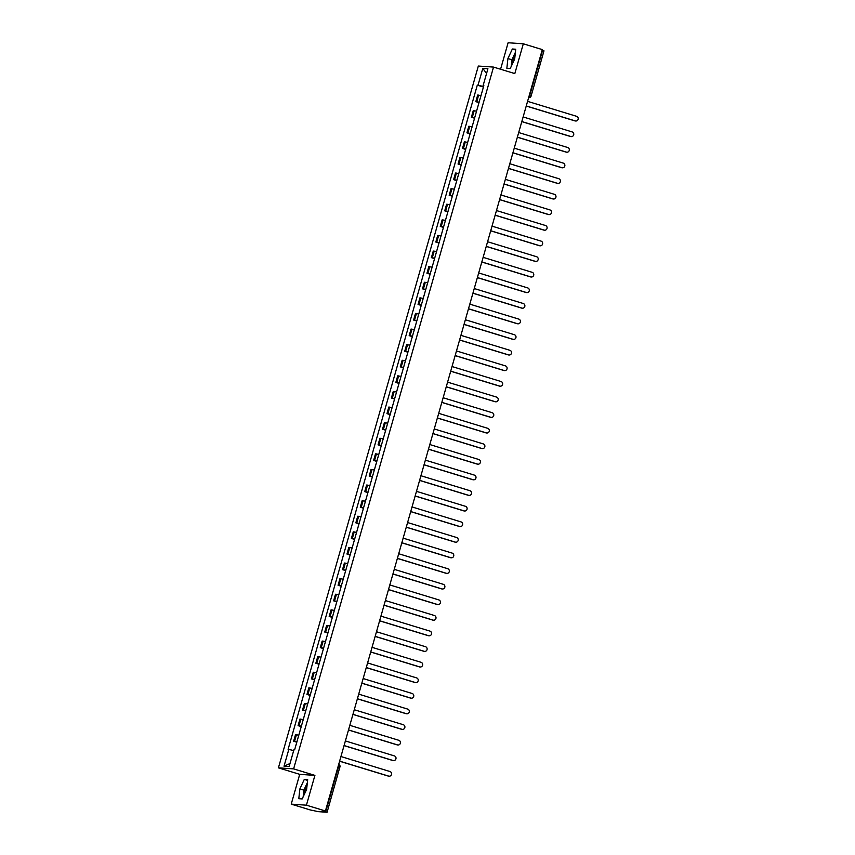 <?xml version="1.0" encoding="UTF-8"?>
<svg xmlns="http://www.w3.org/2000/svg" width="855" height="855" viewBox="0 0 855 855"><rect width="100%" height="100%" fill="white"/><g stroke="black" fill="none" stroke-linecap="round" stroke-linejoin="round"><path stroke-width="1.28" d="M512.081 64.606A8.123 2.319 107 0 1 512.936 59.829A8.123 2.319 107 0 1 515.18 54.399M304.017 794.99A8.123 2.319 107 0 1 304.882 790.223A8.123 2.319 107 0 1 307.127 784.794M291.224 804.138L306.421 805.186L325.424 810.989L542.316 49.601L523.313 43.797L514.817 73.594L493.527 67.085L478.33 66.049L278.42 767.843L299.72 774.341L291.224 804.138L310.237 809.942L318.402 811.662L326.995 812.25L325.702 811.705L338.601 766.411A2.084 0.599 -73 0 0 338.687 764.434A2.084 2.084 0 0 1 340.001 766.935L338.163 766.272M523.313 43.797L508.116 42.75L500.57 69.244M306.421 805.186L314.907 775.389L293.618 768.88L493.527 67.085M325.424 810.989L322.741 810.807L325.702 811.705M542.145 50.178L543.887 50.862M480.991 95.589L477.699 95.044L475.818 101.649L479.11 102.194M478.992 102.611L475.818 101.649M476.545 111.193L473.264 110.648L471.383 117.242L474.664 117.798M474.546 118.214L471.383 117.242M472.099 126.797L468.818 126.251L466.937 132.846L470.229 133.391M470.1 133.818L466.937 132.846M467.664 142.39L464.372 141.845L462.491 148.449L465.783 148.994M465.665 149.411L462.491 148.449M463.218 157.993L459.926 157.448L458.045 164.042L461.337 164.588M461.219 165.015L458.045 164.042M458.772 173.597L455.48 173.041L453.61 179.646L456.891 180.191M456.773 180.619L453.61 179.646M454.326 189.19L451.045 188.645L449.164 195.25L452.445 195.795M452.327 196.212L449.164 195.25M449.89 204.794L446.599 204.249L444.718 210.843L448.009 211.388M447.881 211.816L444.718 210.843M445.444 220.387L442.153 219.842L440.272 226.447L443.563 226.992M443.446 227.409L440.272 226.447M440.998 235.991L437.707 235.446L435.826 242.05L439.117 242.596M439 243.012L435.826 242.05M436.552 251.594L433.271 251.049L431.39 257.644L434.671 258.189M434.554 258.616L431.39 257.644M432.106 267.188L428.825 266.642L426.944 273.247L430.225 273.792M430.108 274.209L426.944 273.247M427.671 282.791L424.379 282.246L422.498 288.84L425.79 289.396M425.662 289.813L422.498 288.84M423.225 298.395L419.933 297.85L418.052 304.444L421.344 304.989M421.226 305.417L418.052 304.444M418.779 313.988L415.487 313.443L413.606 320.048L416.898 320.593M416.78 321.01L413.606 320.048M414.333 329.592L411.052 329.047L409.171 335.641L412.452 336.186M412.334 336.613L409.171 335.641M409.887 345.196L406.606 344.64L404.725 351.245L408.017 351.79M407.888 352.217L404.725 351.245M405.452 360.789L402.16 360.244L400.279 366.848L403.571 367.394M403.453 367.81L400.279 366.848M401.006 376.392L397.714 375.847L395.833 382.442L399.125 382.987M399.007 383.414L395.833 382.442M396.56 391.985L393.268 391.44L391.398 398.045L394.679 398.59M394.561 399.007L391.398 398.045M392.114 407.589L388.833 407.044L386.952 413.649L390.233 414.194M390.115 414.611L386.952 413.649M387.678 423.193L384.387 422.648L382.506 429.242L385.797 429.787M385.669 430.215L382.506 429.242M383.232 438.786L379.941 438.241L378.06 444.846L381.351 445.391M381.234 445.808L378.06 444.846M378.786 454.39L375.495 453.845L373.614 460.439L376.905 460.995M376.788 461.411L373.614 460.439M374.34 469.994L371.049 469.448L369.178 476.043L372.459 476.588M372.342 477.015L369.178 476.043M369.894 485.587L366.613 485.042L364.732 491.646L368.013 492.191M367.896 492.608L364.732 491.646M365.459 501.19L362.167 500.645L360.286 507.239L363.578 507.785M363.45 508.212L360.286 507.239M361.013 516.794L357.721 516.238L355.84 522.843L359.132 523.388M359.015 523.805L355.84 522.843M356.567 532.387L353.275 531.842L351.394 538.447L354.686 538.992M354.569 539.409L351.394 538.447M352.121 547.991L348.84 547.446L346.959 554.04L350.24 554.585M350.123 555.013L346.959 554.04M347.675 563.584L344.394 563.039L342.513 569.644L345.805 570.189M345.677 570.606L342.513 569.644M343.24 579.188L339.948 578.643L338.067 585.237L341.359 585.793M341.231 586.209L338.067 585.237M338.794 594.791L335.502 594.246L333.621 600.841L336.913 601.386M336.795 601.813L333.621 600.841M334.348 610.385L331.056 609.839L329.175 616.444L332.467 616.989M332.349 617.406L329.175 616.444M329.902 625.988L326.621 625.443L324.74 632.037L328.021 632.582M327.903 633.01L324.74 632.037M325.456 641.592L322.175 641.036L320.294 647.641L323.585 648.186M323.457 648.614L320.294 647.641M321.02 657.185L317.729 656.64L315.848 663.245L319.139 663.79M319.022 664.207L315.848 663.245M316.574 672.789L313.283 672.244L311.402 678.838L314.693 679.383M314.576 679.811L311.402 678.838M312.128 688.382L308.837 687.837L306.966 694.442L310.247 694.987M310.13 695.404L306.966 694.442M307.682 703.986L304.401 703.441L302.52 710.045L305.801 710.591M305.684 711.007L302.52 710.045M303.247 719.589L299.955 719.044L298.074 725.639L301.366 726.184M301.238 726.611L298.074 725.639M298.801 735.182L295.509 734.637L293.628 741.242L296.92 741.787M296.803 742.204L293.628 741.242M483.567 86.569L478.02 85.19L482.808 68.389L487.916 68.742L483.128 85.543L483.78 85.81M289.995 763.526L284.031 766.187L289.14 766.54L293.928 749.739L294.644 749.782L483.845 85.596L483.128 85.543M284.031 766.187L288.819 749.386L293.682 750.594M478.02 85.19L477.304 85.147L288.103 749.333L288.819 749.386M278.42 767.843L293.618 768.88M510.243 68.539L514.689 59.006L515.736 49.237L512.359 49.002L507.913 58.535L506.855 68.304L510.243 68.539M299.72 774.341L314.907 775.389M302.189 798.933L306.624 789.4L307.682 779.632L304.295 779.397L299.859 788.93L298.801 798.698L302.189 798.933M483.438 87.018L477.304 85.147M482.808 68.389L486.57 73.466M515.415 52.273L511.921 59.765L511.194 66.498M511.921 59.765L507.913 58.535M515.661 50.017L512.359 49.002M307.351 782.667L303.867 790.159L303.14 796.881M303.867 790.159L299.859 788.93M307.597 780.401L304.295 779.397M575.565 120.983A2.394 2.287 -86.1 0 1 574.87 120.886L526.242 106.031M526.263 105.945L575.265 120.908A2.394 2.287 93.9 0 0 578.183 119.027A2.394 2.287 93.9 0 0 576.58 116.312L527.578 101.35M571.119 136.576A2.394 2.287 -86.1 0 1 570.435 136.49L521.796 121.634M521.817 121.549L570.83 136.511A2.394 2.287 93.9 0 0 573.737 134.63A2.394 2.287 93.9 0 0 572.134 131.916L523.132 116.943M566.673 152.179A2.394 2.287 -86.1 0 1 565.989 152.083L517.35 137.228M517.371 137.142L566.384 152.115A2.394 2.287 93.9 0 0 569.291 150.224A2.394 2.287 93.9 0 0 567.688 147.509L518.686 132.546M562.237 167.783A2.394 2.287 -86.1 0 1 561.543 167.687L512.904 152.831M512.936 152.746L561.938 167.708A2.394 2.287 93.9 0 0 564.845 165.827A2.394 2.287 93.9 0 0 563.253 163.113L514.24 148.15M557.791 183.376A2.394 2.287 -86.1 0 1 557.097 183.28L508.469 168.435M508.49 168.35L557.492 183.312A2.394 2.287 93.9 0 0 560.399 181.431A2.394 2.287 93.9 0 0 558.807 178.716L509.794 163.743M553.345 198.98A2.394 2.287 -86.1 0 1 552.651 198.884L504.023 184.028M504.044 183.943L553.046 198.916A2.394 2.287 93.9 0 0 555.964 197.024A2.394 2.287 93.9 0 0 554.361 194.309L505.358 179.347M548.899 214.584A2.394 2.287 -86.1 0 1 548.215 214.487L499.577 199.632M499.598 199.546L548.611 214.509A2.394 2.287 93.9 0 0 551.518 212.628A2.394 2.287 93.9 0 0 549.915 209.913L500.912 194.951M544.453 230.177A2.394 2.287 -86.1 0 1 543.769 230.081L495.13 215.236M495.152 215.15L544.165 230.113A2.394 2.287 93.9 0 0 547.072 228.232A2.394 2.287 93.9 0 0 545.469 225.506L496.466 210.544M540.018 245.78A2.394 2.287 -86.1 0 1 539.323 245.684L490.685 230.829M490.717 230.743L539.719 245.716A2.394 2.287 93.9 0 0 542.626 243.825A2.394 2.287 93.9 0 0 541.033 241.11L492.02 226.148M535.572 261.384A2.394 2.287 -86.1 0 1 534.877 261.288L486.249 246.432M486.271 246.347L535.273 261.309A2.394 2.287 93.9 0 0 538.19 259.428A2.394 2.287 93.9 0 0 536.587 256.714L487.585 241.741M531.126 276.977A2.394 2.287 -86.1 0 1 530.442 276.881L481.803 262.025M481.825 261.94L530.827 276.913A2.394 2.287 93.9 0 0 533.744 275.032A2.394 2.287 93.9 0 0 532.141 272.307L483.139 257.344M526.68 292.581A2.394 2.287 -86.1 0 1 525.996 292.485L477.357 277.629M477.379 277.544L526.391 292.506A2.394 2.287 93.9 0 0 529.298 290.625A2.394 2.287 93.9 0 0 527.695 287.911L478.693 272.948M522.234 308.174A2.394 2.287 -86.1 0 1 521.55 308.078L472.911 293.233M472.943 293.147L521.945 308.11A2.394 2.287 93.9 0 0 524.852 306.229A2.394 2.287 93.9 0 0 523.26 303.514L474.247 288.541M517.799 323.778A2.394 2.287 -86.1 0 1 517.104 323.682L468.465 308.826M468.497 308.74L517.499 323.714A2.394 2.287 93.9 0 0 520.406 321.822A2.394 2.287 93.9 0 0 518.814 319.107L469.801 304.145M513.353 339.382A2.394 2.287 -86.1 0 1 512.658 339.285L464.03 324.43M464.051 324.344L513.053 339.307A2.394 2.287 93.9 0 0 515.971 337.426A2.394 2.287 93.9 0 0 514.368 334.711L465.366 319.749M508.907 354.975A2.394 2.287 -86.1 0 1 508.223 354.878L459.584 340.034M459.605 339.948L508.618 354.911A2.394 2.287 93.9 0 0 511.525 353.03A2.394 2.287 93.9 0 0 509.922 350.315L460.92 335.342M504.461 370.578A2.394 2.287 -86.1 0 1 503.777 370.482L455.138 355.627M455.159 355.541L504.172 370.514A2.394 2.287 93.9 0 0 507.079 368.623A2.394 2.287 93.9 0 0 505.476 365.908L456.474 350.945M500.015 386.182A2.394 2.287 -86.1 0 1 499.331 386.086L450.692 371.23M450.724 371.145L499.726 386.107A2.394 2.287 93.9 0 0 502.633 384.226A2.394 2.287 93.9 0 0 501.041 381.512L452.028 366.538M495.579 401.775A2.394 2.287 -86.1 0 1 494.885 401.679L446.257 386.834M446.278 386.749L495.28 401.711A2.394 2.287 93.9 0 0 498.187 399.83A2.394 2.287 93.9 0 0 496.595 397.105L447.582 382.142M491.133 417.379A2.394 2.287 -86.1 0 1 490.439 417.283L441.811 402.427M441.832 402.342L490.834 417.304A2.394 2.287 93.9 0 0 493.752 415.423A2.394 2.287 93.9 0 0 492.149 412.709L443.147 397.746M486.687 432.972A2.394 2.287 -86.1 0 1 486.003 432.887L437.365 418.031M437.386 417.945L486.399 432.908A2.394 2.287 93.9 0 0 489.306 431.027A2.394 2.287 93.9 0 0 487.703 428.312L438.701 413.339M482.241 448.576A2.394 2.287 -86.1 0 1 481.557 448.48L432.919 433.624M432.94 433.538L481.953 448.512A2.394 2.287 93.9 0 0 484.86 446.62A2.394 2.287 93.9 0 0 483.257 443.905L434.255 428.943M477.806 464.18A2.394 2.287 -86.1 0 1 477.111 464.083L428.473 449.228M428.505 449.142L477.507 464.105A2.394 2.287 93.9 0 0 480.414 462.224A2.394 2.287 93.9 0 0 478.821 459.509L429.809 444.547M473.36 479.773A2.394 2.287 -86.1 0 1 472.665 479.676L424.037 464.831M424.059 464.746L473.061 479.708A2.394 2.287 93.9 0 0 475.979 477.827A2.394 2.287 93.9 0 0 474.375 475.113L425.363 460.14M468.914 495.376A2.394 2.287 -86.1 0 1 468.219 495.28L419.591 480.425M419.613 480.339L468.615 495.312A2.394 2.287 93.9 0 0 471.533 493.421A2.394 2.287 93.9 0 0 469.929 490.706L420.927 475.743M464.468 510.98A2.394 2.287 -86.1 0 1 463.784 510.884L415.145 496.028M415.167 495.943L464.18 510.905A2.394 2.287 93.9 0 0 467.087 509.024A2.394 2.287 93.9 0 0 465.483 506.31L416.481 491.347M460.022 526.573A2.394 2.287 -86.1 0 1 459.338 526.477L410.699 511.632M410.731 511.547L459.734 526.509A2.394 2.287 93.9 0 0 462.641 524.628A2.394 2.287 93.9 0 0 461.037 521.903L412.035 506.94M455.587 542.177A2.394 2.287 -86.1 0 1 454.892 542.081L406.253 527.225M406.285 527.14L455.288 542.113A2.394 2.287 93.9 0 0 458.195 540.221A2.394 2.287 93.9 0 0 456.602 537.506L407.589 522.544M451.141 557.781A2.394 2.287 -86.1 0 1 450.446 557.684L401.818 542.829M401.839 542.743L450.841 557.706A2.394 2.287 93.9 0 0 453.759 555.825A2.394 2.287 93.9 0 0 452.156 553.11L403.154 538.137M446.695 573.374A2.394 2.287 -86.1 0 1 446.011 573.278L397.372 558.433M397.393 558.336L446.406 573.31A2.394 2.287 93.9 0 0 449.313 571.429A2.394 2.287 93.9 0 0 447.71 568.703L398.708 553.741M442.249 588.977A2.394 2.287 -86.1 0 1 441.565 588.881L392.926 574.026M392.947 573.94L441.96 588.903A2.394 2.287 93.9 0 0 444.867 587.022A2.394 2.287 93.9 0 0 443.264 584.307L394.262 569.345M437.803 604.571A2.394 2.287 -86.1 0 1 437.119 604.485L388.48 589.629M388.512 589.544L437.514 604.506A2.394 2.287 93.9 0 0 440.421 602.625A2.394 2.287 93.9 0 0 438.829 599.911L389.816 584.938M433.367 620.174A2.394 2.287 -86.1 0 1 432.673 620.078L384.034 605.222M384.066 605.137L433.068 620.11A2.394 2.287 93.9 0 0 435.975 618.218A2.394 2.287 93.9 0 0 434.383 615.504L385.37 600.541M428.921 635.778A2.394 2.287 -86.1 0 1 428.227 635.682L379.599 620.826M379.62 620.741L428.622 635.703A2.394 2.287 93.9 0 0 431.54 633.822A2.394 2.287 93.9 0 0 429.937 631.108L380.935 616.145M424.475 651.371A2.394 2.287 -86.1 0 1 423.791 651.275L375.153 636.43M375.174 636.344L424.187 651.307A2.394 2.287 93.9 0 0 427.094 649.426A2.394 2.287 93.9 0 0 425.491 646.711L376.489 631.738M420.029 666.975A2.394 2.287 -86.1 0 1 419.345 666.879L370.707 652.023M370.728 651.938L419.741 666.911A2.394 2.287 93.9 0 0 422.648 665.019A2.394 2.287 93.9 0 0 421.045 662.304L372.043 647.342M415.594 682.579A2.394 2.287 -86.1 0 1 414.899 682.482L366.261 667.627M366.293 667.541L415.295 682.504A2.394 2.287 93.9 0 0 418.202 680.623A2.394 2.287 93.9 0 0 416.609 677.908L367.597 662.946M411.148 698.172A2.394 2.287 -86.1 0 1 410.453 698.075L361.825 683.231M361.847 683.145L410.849 698.108A2.394 2.287 93.9 0 0 413.756 696.227A2.394 2.287 93.9 0 0 412.163 693.501L363.151 678.539M406.702 713.775A2.394 2.287 -86.1 0 1 406.007 713.679L357.379 698.824M357.401 698.738L406.403 713.701A2.394 2.287 93.9 0 0 409.321 711.82A2.394 2.287 93.9 0 0 407.717 709.105L358.715 694.142M402.256 729.379A2.394 2.287 -86.1 0 1 401.572 729.283L352.933 714.427M352.955 714.342L401.968 729.304A2.394 2.287 93.9 0 0 404.875 727.423A2.394 2.287 93.9 0 0 403.271 724.709L354.269 709.736M397.81 744.972A2.394 2.287 -86.1 0 1 397.126 744.876L348.487 730.02M348.509 729.935L397.522 744.908A2.394 2.287 93.9 0 0 400.429 743.027A2.394 2.287 93.9 0 0 398.825 740.302L349.823 725.339M393.375 760.576A2.394 2.287 -86.1 0 1 392.68 760.48L344.041 745.624M344.073 745.539L393.076 760.501A2.394 2.287 93.9 0 0 395.983 758.62A2.394 2.287 93.9 0 0 394.39 755.906L345.377 740.943M388.929 776.169A2.394 2.287 -86.1 0 1 388.234 776.073L339.606 761.228M339.627 761.142L388.63 776.105A2.394 2.287 93.9 0 0 391.547 774.224A2.394 2.287 93.9 0 0 389.944 771.509L340.942 756.536M299.004 725.703L300.885 719.108M303.44 710.11L305.321 703.505M307.886 694.506L309.767 687.901M312.332 678.902L314.213 672.308M316.777 663.309L318.659 656.704M321.224 647.705L323.105 641.1M325.659 632.102L327.54 625.507M330.105 616.508L331.986 609.904M334.551 600.905L336.432 594.311M338.997 585.301L340.878 578.707M343.443 569.708L345.313 563.103M347.878 554.104L349.759 547.51M352.324 538.511L354.205 531.906M356.77 522.907L358.651 516.302M361.216 507.304L363.097 500.709M365.662 491.711L367.532 485.106M370.097 476.107L371.978 469.502M374.543 460.503L376.424 453.909M378.989 444.91L380.87 438.305M383.435 429.306L385.316 422.712M387.871 413.702L389.752 407.108M392.317 398.109L394.198 391.505M396.763 382.506L398.644 375.911M401.209 366.913L403.09 360.308M405.655 351.309L407.536 344.704M410.09 335.705L411.971 329.111M414.536 320.112L416.417 313.507M418.982 304.508L420.863 297.914M423.428 288.905L425.309 282.31M427.874 273.311L429.744 266.707M432.309 257.708L434.19 251.114M436.755 242.115L438.636 235.51M441.201 226.511L443.082 219.906M445.647 210.907L447.528 204.313M450.083 195.314L451.964 188.709M454.529 179.71L456.41 173.105M458.975 164.107L460.856 157.512M463.421 148.514L465.302 141.909M467.867 132.91L469.748 126.316M472.302 117.306L474.183 110.712M476.748 101.713L478.629 95.108M294.558 741.306L296.439 734.702M528.657 97.534A2.084 0.599 -73 0 0 529.683 95.621L542.583 50.317M529.245 95.482L530.987 96.155A2.084 1.988 -86.1 0 1 528.636 97.609L528.935 97.652A2.084 2.084 0 0 0 531.073 96.145L543.983 50.851M339.905 766.946L327.091 812.239"/></g></svg>
